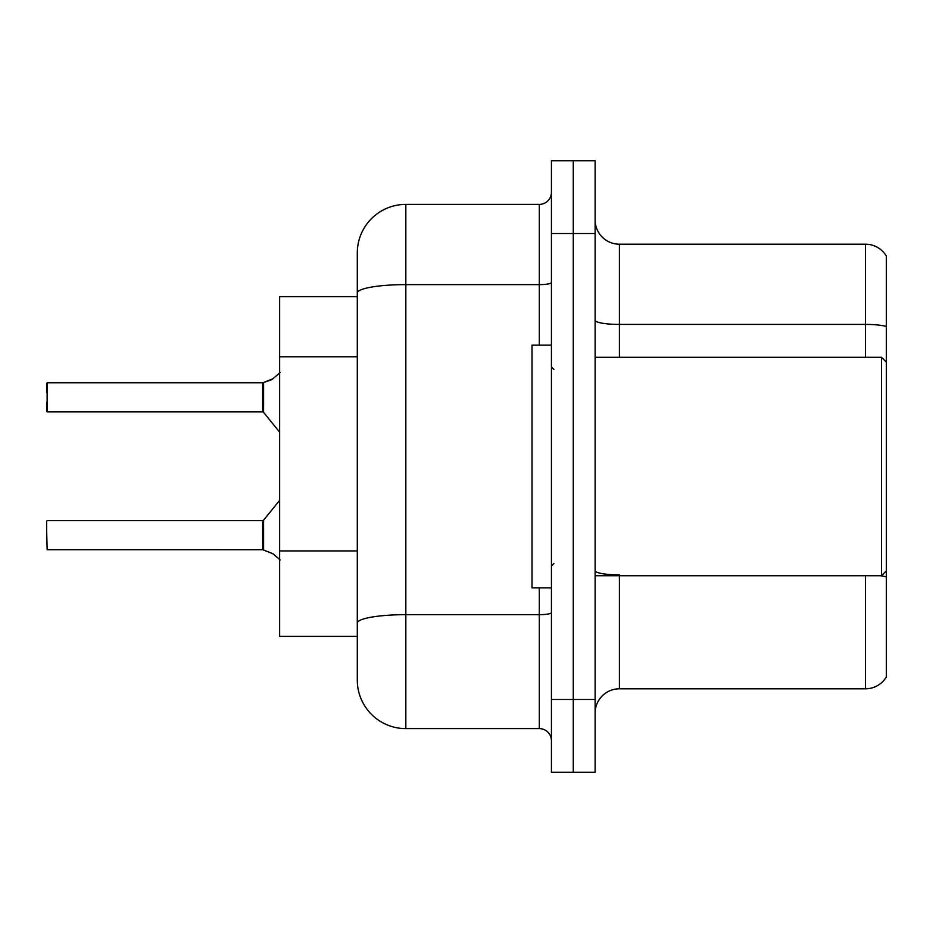 <?xml version="1.0" encoding="UTF-8"?>
<svg xmlns="http://www.w3.org/2000/svg" width="933" height="933" viewBox="0 0 933 933"><rect width="100%" height="100%" fill="white"/><g stroke="black" fill="none" stroke-linecap="round" stroke-linejoin="round"><path stroke-width="1.4" d="M539.309 345.152L539.309 284.612L405.832 284.612A48.539 8.432 180 0 0 357.292 293.044L357.292 252.936A48.539 48.539 0 0 1 405.832 204.397L405.832 728.603A48.539 48.539 0 0 1 357.292 680.064L357.292 293.044L357.292 296.624L279.632 296.624L279.632 636.376L357.292 636.376M595.126 713.069A24.27 24.27 0 0 1 619.395 688.799L865.474 688.799L865.474 575.708M573.282 699.482L573.282 772.291L595.126 772.291L595.126 699.482L573.282 699.482L573.282 772.291L551.438 772.291L551.438 699.482L573.282 699.482L573.282 233.518L573.282 699.482M551.438 699.482L551.438 160.709L573.282 160.709L573.282 233.518L573.282 160.709L595.126 160.709L595.126 699.482M886.35 256.085A24.27 24.27 0 0 0 865.474 244.201A24.27 24.27 0 0 1 886.35 256.085L886.35 676.915A24.27 24.27 0 0 1 865.474 688.799M886.35 326.48L886.35 327.786L886.35 326.48A24.27 4.21 180 0 0 865.474 324.416L865.474 244.201L619.395 244.201A24.27 24.27 0 0 1 595.126 219.931A24.27 24.27 0 0 0 619.395 244.201L619.395 357.292M886.35 327.786L886.35 362.144L881.498 357.292L881.498 575.708L886.35 570.856L886.35 576.932A24.27 4.21 180 0 0 880.017 575.708M405.832 728.603L539.309 728.603L539.309 587.848M405.832 204.397L539.309 204.397A12.129 12.129 0 0 0 551.438 192.268M357.292 680.064L357.292 631.524M357.292 252.936L357.292 279.632M551.438 740.732A12.129 12.129 0 0 0 539.309 728.603M273.089 553.84L262.838 549.724L273.089 553.84L280.203 559.975M280.203 372.535L271.981 379.486L262.838 382.787L270.873 379.988L263.596 382.507L263.584 412.351L262.639 411.896L262.639 382.787L47.14 382.787L47.14 411.896L47.14 382.787M46.65 392.49L46.65 383.276L46.65 392.49M273.089 378.67L263.596 382.507L271.981 379.486M551.438 345.152L532.02 345.152L532.02 587.848L551.438 587.848M262.663 549.712A1.213 1.213 180 0 1 262.838 549.724A1.213 1.213 -0 0 0 262.663 549.712L262.639 520.614L262.663 549.712L47.14 549.724L46.65 530.329M262.639 535.18L262.639 520.614L263.584 520.171L263.596 550.015M46.65 540.032L46.65 521.104M262.663 382.798A1.213 1.213 0 0 0 262.838 382.787A1.213 1.213 180 0 1 262.663 382.798L262.639 397.33M46.65 402.193L46.65 411.406M262.651 392.501L262.639 402.193M357.292 356.779L279.632 356.779M357.292 550.937L279.632 550.937M619.395 575.708L619.395 688.799M865.474 357.292L865.474 324.416L619.395 324.416A24.27 4.21 0 0 1 595.126 320.206M595.126 233.518L551.438 233.518M619.395 574.868A24.27 4.21 0 0 1 595.126 570.658M551.438 612.561A12.129 2.111 0 0 1 539.309 614.672L405.832 614.672A48.539 8.432 180 0 0 357.292 623.104M551.438 282.512A12.129 2.111 0 0 1 539.309 284.612L539.309 204.397M595.126 575.708L881.498 575.708M553.864 369.421L551.438 366.996M553.864 563.579L551.438 566.004M595.126 357.292L881.498 357.292M47.14 520.614L262.639 520.614M263.584 520.171L279.632 500.345M47.14 411.896L262.639 411.896M263.584 412.351L279.632 432.166"/></g></svg>
